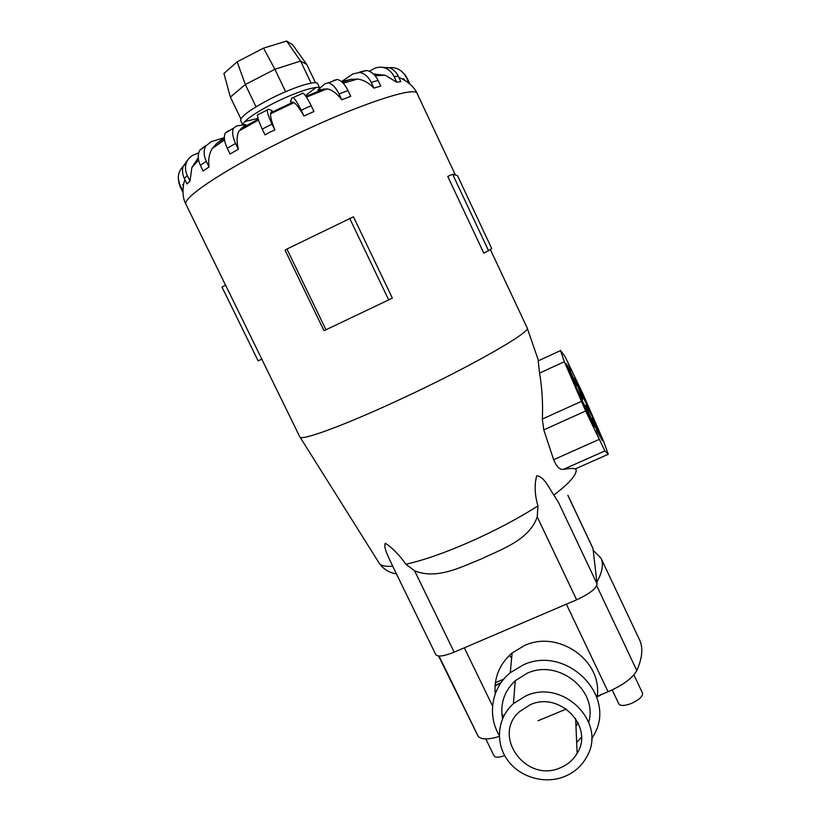 <?xml version="1.0" encoding="UTF-8"?>
<svg xmlns="http://www.w3.org/2000/svg" width="821" height="821" viewBox="0 0 821 821"><rect width="100%" height="100%" fill="white"/><g stroke="black" fill="none" stroke-linecap="round" stroke-linejoin="round"><path stroke-width="1.23" d="M560.404 767.738C526.364 783.501 491.451 736.098 519.365 711.766L530.048 704.808C559.604 690.8 594.383 726.729 577.132 753.329C573.243 759.907 567.67 764.71 560.404 767.738M502.565 718.652C499.989 703.823 504.227 691.179 515.26 680.712L527.061 673.302C558.29 658.524 598.14 690.122 588.749 722.182M525.779 695.951L513.412 703.679C497.485 717.667 494.889 742.348 507.296 759.764C519.549 777.271 544.713 784.65 564.632 776.502C574.536 772.366 581.966 765.716 586.912 756.552C607.15 722.388 562.837 678.341 525.779 695.951M499.25 735.349C486.997 715.009 491.707 687.536 510.293 672.707L523.069 665.01C565.115 644.844 616.14 693.694 594.784 733.492L591.572 739.259M503.591 716.435L501.867 713.757M495.196 693.991C493.893 677.633 499.537 663.963 512.109 652.993L524.352 645.583C558.188 629.584 602.419 660.351 597.206 696.259L608.084 691.754C623.067 685.145 632.642 678.064 636.819 670.511C642.361 658.001 643.284 647.8 639.58 639.918L639.354 639.446M509.472 655.322L511.627 658.216M633.894 674.872L642.525 693.109C642.946 696.362 639.251 699.8 631.431 703.423C624.699 705.947 620.512 706.111 618.86 703.946L612.199 689.938M500.841 682.98L495.032 686.069M503.786 679.121L495.371 682.744M495.063 685.576L501.241 682.395M197.327 161.285L193.93 164.087M224.143 137.712L216.631 143.562L212.239 148.488C209.15 153.599 208.082 159.756 209.037 166.95L203.105 170.973L200.365 165.339L206.287 161.296C203.629 155.477 203.454 150.397 205.732 146.046L211.089 141.735L224.143 137.712M245.715 124.515L239.096 130.898C236.725 135.157 236.479 141.263 238.367 149.237L230.034 154.009L227.253 148.262L235.565 143.47C232.538 136.85 231.881 131.75 233.595 128.158L236.571 126.013L245.715 124.515M245.222 126.249L243.95 126.044M242.852 124.987C243.519 120.913 253.371 113.862 272.418 103.846C294.462 92.486 318.138 84.84 319.81 88.268L317.706 83.783M225.58 285.123L261.817 359.136L258.133 360.85L221.978 287.063L225.58 285.123M261.776 359.157L299.798 436.823C300.188 441.441 342.203 426.315 398.288 400.268C468.473 367.921 532.234 331.458 527.164 327.887L527.133 327.815M325.988 329.785L324.008 330.658L285.103 250.292L286.919 249.05L325.988 329.785L388.682 299.891L392.325 298.085L353.461 216.795L286.919 249.05M567.865 495.217L592.978 548.397L597.103 584.018C596.303 588.595 589.488 593.86 576.64 599.802L454.146 652.151C443.884 656.277 437.767 657.108 435.787 654.635L392.705 566.244C389.308 558.444 383.038 547.74 385.285 543.245C392.469 547.915 399.334 554.904 405.872 564.222L414.615 570.821C437.029 579.893 460.755 567.137 481.547 558.855M258.01 118.357L244.761 121.58M242.8 124.997L240.686 120.625C240.42 116.715 250.22 109.501 270.088 98.992C292.574 87.385 316.629 79.822 317.676 83.742M269.822 132.181L265.06 134.901L262.248 129.082L272.018 124.125C268.765 117.208 267.164 112.498 267.205 109.983L268.077 109.203L272.069 110.527L270.55 113.821C270.335 116.695 271.751 122.072 274.819 129.954L269.822 132.181M198.272 157.755L191.888 167.505L189.99 181.072L186.972 183.925L184.294 178.444L187.291 175.55C185.351 171.425 184.982 167.34 186.193 163.307C187.599 159.151 190.308 156.247 194.32 154.605L198.713 152.891M179.994 184.899L182.611 190.256L182.611 191.734L180.015 186.418L178.947 182.19C177.428 176.053 178.845 170.758 183.196 166.304C182.005 170.296 182.365 174.35 184.294 178.444M597.483 431.661L591.797 418.31L596.651 427.31L602.327 440.651L597.483 431.661M571.652 376.459L566.182 363.631L571.313 373.155L576.773 385.973L571.652 376.459M583.515 397.138L580.816 390.806L583.515 397.138M571.026 370.435L568.378 364.226L571.026 370.435M598.663 437.819L595.728 430.902L598.663 437.819M585.435 409.546L582.551 402.762L588 414.266L585.435 409.546M315.49 82.767L306.808 64.551L292.533 44.642L286.632 41.05L263.531 48.131L237.156 61.801L223.928 73.5L230.383 97.114L245.325 84.512L237.156 61.801M306.808 64.551L300.568 61.041L286.632 41.05M311.087 83.116L300.568 61.041L274.902 69.282L263.531 48.131M285.626 91.685L274.902 69.282L245.325 84.512L256.049 106.792M240.902 118.912L230.383 97.114M577.543 384.177C579.698 390.427 590.904 413.866 589.529 409.258L597.893 428.572C589.765 411.147 585.712 403.45 585.732 405.502L594.599 426.899L591.428 421.163C588.965 414.102 577.286 389.739 578.743 394.727L570.072 374.561C578.651 392.92 582.92 401.007 582.859 398.842L574.372 378.358L577.543 384.177L577.06 384.402M560.435 350.362L564.961 356.406L583.054 394.09L603.507 441.123L608.279 454.259L604.892 450.924L585.66 410.993L564.345 361.722L560.435 350.362M575.675 468.74L575.152 468.965C573.222 468.206 569.292 468.35 563.35 469.396C559.686 469.797 556.453 466.564 553.652 459.709L543.769 429.876L542.332 419.038C543.04 403.645 542.117 388.323 539.561 373.073L538.176 360.881L560.086 350.803M452.628 174.237L447.753 176.433L483.846 253.217L491.758 248.619L457.502 175.653L452.628 174.237L488.639 250.898M349.654 218.314L388.682 299.891M407.011 77.862L409.525 83.208L408.396 82.274L405.81 75.737L402.362 71.991M369.378 71.283L373.381 68.985C377.25 66.87 381.272 66.604 385.449 68.184C389.267 69.795 392.161 72.617 394.121 76.64L398.226 76.137L400.812 81.648L396.738 82.192L385.306 75.286L373.493 74.013M371.225 82.418L378.06 80.366L380.728 86.031L373.914 88.114C368.937 82.9 363.498 79.883 357.607 79.052L350.875 79.38L341.587 81.556L352.938 73.921L359.742 72.453C364.545 73.428 368.372 76.753 371.225 82.418L373.914 88.114M339.063 93.974L347.991 90.526L350.731 96.293L341.813 99.772C336.784 93.327 331.858 89.694 327.045 88.873L317.84 90.033L324.777 83.845L328.359 82.859C332.238 83.783 335.81 87.488 339.063 93.974L341.813 99.772M301.174 110.178L311.159 105.693L313.94 111.523L303.965 116.018C299.737 108.7 296.412 104.226 294.01 102.604L290.429 101.742L291.958 97.791L293.138 97.586C295.139 99.115 297.818 103.313 301.174 110.178L303.965 116.018M403.491 78.611L404.886 80.396M374.017 74.516L375.125 73.962M389.503 67.702C395.825 67.168 400.874 69.508 404.661 74.742L405.861 76.887M380.923 74.68L376.336 75.614M398.226 76.137C396.276 72.145 393.403 69.344 389.606 67.753L380.923 67.178M394.121 76.64L396.738 82.192M378.06 80.366C375.228 74.732 371.41 71.427 366.618 70.473L359.834 71.93M347.991 90.526C344.758 84.06 341.187 80.376 337.277 79.463L333.675 80.458M311.159 105.693C307.813 98.838 305.114 94.661 303.062 93.153L301.83 93.368M274.819 129.954L272.018 124.125M258.43 114.119L257.517 114.93C257.414 117.454 258.995 122.175 262.248 129.082M238.367 149.237L235.565 143.47M228.341 130.816L225.323 132.981C223.589 136.573 224.225 141.664 227.253 148.262M209.037 166.95L206.287 161.296M205.188 145.871L199.842 150.171C197.553 154.502 197.728 159.561 200.365 165.339M189.99 181.072L187.291 175.55M188.183 159.325L183.206 166.283L186.193 163.307M197.256 159.007L198.333 158.525M178.352 178.814L180.015 186.418M182.909 185.105L182.785 184.52M315.89 87.549L305.402 95.626M319.903 89.653L317.881 92.414M482.379 558.485C502.616 548.777 529.329 539.787 537.232 516.861L537.95 505.921C534.707 494.94 534.286 484.913 536.688 475.831C543.871 476.19 548.91 487.725 553.795 495.063L558.393 502.206L597.103 584.018M593.265 550.398L600.993 558.167C603.763 564.089 602.388 572.063 596.888 582.12M494.991 691.354L496.428 690.902M504.658 755.556C498.922 757.67 495.391 757.783 494.047 755.884L485.786 738.921M578.035 722.634L575.973 726.226M581.442 737.279L576.67 742.42M438.578 656.02L478.191 736.365C481.157 739.711 488.187 739.742 499.281 736.458M538.022 720.756L566.387 709.016M601.957 694.289L596.723 697.152M216.631 143.562L224.39 138.523M240.922 128.671L258.256 119.209M225.539 285.144L186.028 204.439C181.441 198.98 219.012 172.985 275.302 144.701C345.497 109.008 416.391 84.501 417.212 93.676L417.253 93.779M300.055 437.141L378.881 562.662C380.154 565.577 384.751 566.767 392.705 566.244M405.872 564.222C423.133 560.435 444.407 553.015 469.694 541.983C495.104 530.694 517.856 518.677 537.95 505.921M539.561 373.073L564.345 361.722M542.332 419.038L581.34 401.397M543.769 429.876L585.66 410.993M553.652 459.709L598.981 439.471M563.35 469.396L604.892 450.924M575.152 468.965L608.279 454.259M342.193 82.213L350.875 79.38M305.956 96.406L324.11 88.894M270.838 112.764L292.994 102.173M593.09 548.818L567.793 495.268M454.146 652.151L414.615 570.821M576.64 599.802L537.232 516.861M553.795 495.063C570.318 482.553 577.697 473.738 575.921 468.627M566.387 604.184L608.084 691.754M464.306 647.81L492.559 706.039M439.061 656.051L478.191 736.365M596.723 585.773L636.819 670.511M513.412 703.679L515.26 680.712M510.293 672.707L512.109 652.993M185.977 204.347C181.154 196.116 183.309 182.755 184.951 179.789M258.512 120.04L239.096 130.898M224.544 139.909L212.239 148.488M198.569 160.033L191.888 167.505M588.708 409.628L589.273 409.371M584.819 405.913L585.732 405.502M398.944 77.667C402.126 78.221 413.815 84.902 417.212 93.676L455.409 175.037M385.306 75.286L375.125 75.737M357.607 79.052L343.199 83.219M327.045 88.873L306.449 97.135M294.01 102.604L270.55 113.821M404.661 74.742L405.81 75.737M385.449 68.184L389.606 67.753M359.742 72.453L366.618 70.473M328.359 82.859L337.277 79.463M293.138 97.586L303.062 93.153M257.517 114.93L267.205 109.983M225.323 132.981L233.595 128.158M199.842 150.171L205.732 146.046M178.978 183.73L178.947 182.19M538.258 359.998L527.226 328.133M527.164 327.887L490.414 249.605M379.733 563.904C383.961 569.517 389.523 572.853 396.43 573.9M577.132 753.329L575.644 718.478M600.993 558.167L639.58 639.918"/></g></svg>
